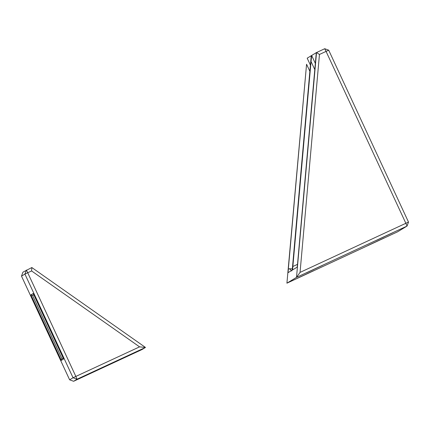 <?xml version="1.0" encoding="UTF-8"?>
<svg xmlns="http://www.w3.org/2000/svg" width="430" height="430" viewBox="0 0 430 430"><rect width="100%" height="100%" fill="white"/><g stroke="black" fill="none" stroke-linecap="round" stroke-linejoin="round"><path stroke-width="0.64" d="M310.476 65.274L307.187 58.184L311.25 55.723L292.54 266.681L292.147 270.19L288.084 272.658L288.31 269.245L306.568 64.226L309.928 71.455M286.917 283.182L296.506 277.366L300.049 272.394L319.458 54.465L316.534 52.514L296.506 277.366L407.038 226.072L405.856 223.294L408.5 222.079L407.038 226.072L397.449 231.888L286.917 283.182L306.568 64.226M292.292 268.884L289.465 268.712L288.31 269.245M315.4 63.538L311.659 55.475L316.292 52.664L297.576 263.628L297.189 267.132L292.556 269.943L311.04 61.517L314.846 69.714M289.465 268.712L291.776 270.943M311.25 55.723L311.659 55.475L311.04 61.517M297.495 264.348L292.782 266.536M408.5 222.079L328.708 50.181L326.064 51.401L324.714 48.719L328.708 50.181M319.458 54.465L326.064 51.401L405.856 223.294L300.049 272.394M324.714 48.719L316.292 52.664M382.179 237.656L387.629 235.124C394.901 231.765 394.788 231.834 387.29 235.328L381.835 237.86C374.562 241.219 374.675 241.149 382.179 237.656C374.675 241.149 374.562 241.219 381.835 237.86L381.818 237.822M387.629 235.124C394.901 231.765 394.788 231.834 387.29 235.328L387.269 235.291M311.465 270.47L311.481 270.508C304.209 273.867 304.327 273.797 311.825 270.303L317.281 267.772C324.548 264.412 324.435 264.482 316.937 267.976L311.481 270.508C304.209 273.867 304.327 273.797 311.825 270.303M373.562 242.88L379.013 240.349C386.285 236.989 386.172 237.059 378.674 240.558L373.219 243.09C365.946 246.444 366.059 246.374 373.562 242.88C366.059 246.374 365.946 246.444 373.219 243.09L373.202 243.047M379.013 240.349C386.285 236.989 386.172 237.059 378.674 240.558L378.653 240.515M308.665 272.996C315.932 269.637 315.819 269.707 308.321 273.206L302.865 275.732C295.593 279.091 295.706 279.022 303.209 275.528L308.665 272.996C315.932 269.637 315.819 269.707 308.321 273.206L308.305 273.163M317.281 267.772C324.548 264.412 324.435 264.482 316.937 267.976L316.921 267.938M302.849 275.694L302.865 275.732C295.593 279.091 295.706 279.022 303.209 275.528M30.933 294.889L61.329 360.372L63.608 358.991L33.212 293.507L30.933 294.889L32.567 295.453L33.771 294.722M61.329 360.372L61.947 358.754L32.567 295.453L33.841 294.862M63.156 358.023L61.947 358.754M24.913 274.066L73.041 377.75L69.628 379.819L21.5 276.135L24.913 274.066L26.375 270.072L27.724 272.749L24.913 274.066M31.605 270.948L139.567 346.865L75.852 376.433L77.034 379.212L73.041 377.75L75.852 376.433L27.724 272.749L31.605 270.948L31.831 267.541L22.962 272.142L21.5 276.135M69.628 379.819L73.621 381.281L77.034 379.212L145.474 347.451L31.831 267.541M139.567 346.865L145.474 347.451L142.061 349.52L73.621 381.281M121.19 359.136L132.644 353.82L121.19 359.136M84.748 376.051L96.202 370.735L84.748 376.051M87.182 374.568L98.637 369.252L87.182 374.573M123.625 357.658L135.079 352.342L123.625 357.658"/></g></svg>
